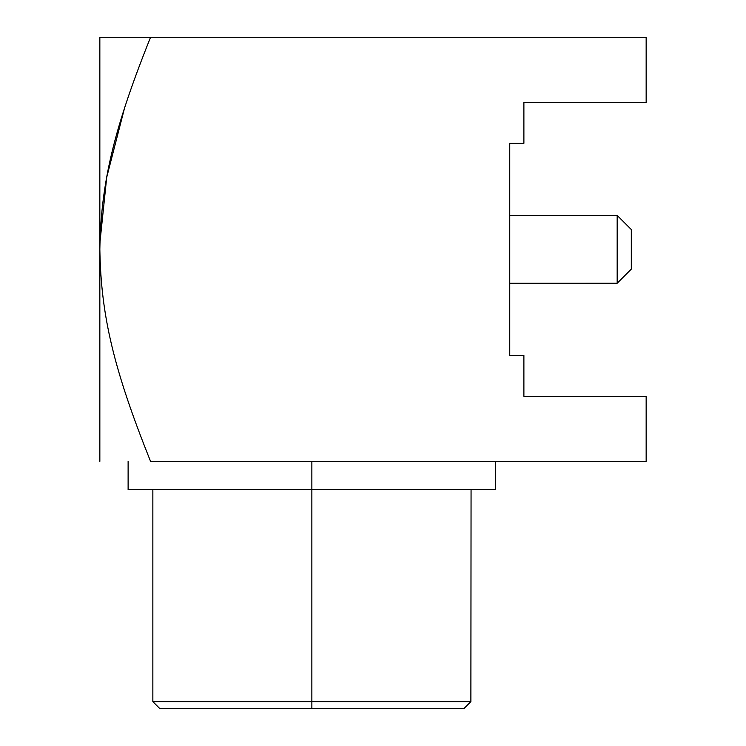 <?xml version="1.0" encoding="UTF-8"?>
<svg xmlns="http://www.w3.org/2000/svg" width="746" height="746" viewBox="0 0 746 746"><rect width="100%" height="100%" fill="white"/><g stroke="black" fill="none" stroke-linecap="round" stroke-linejoin="round"><path stroke-width="1.12" d="M99.843 37.3L99.843 461.345L99.843 37.3L150.552 37.3C113.7 129.17 100.924 183.227 99.843 249.323C100.952 315.493 113.644 369.298 150.552 461.345L646.157 461.345L150.552 461.345C113.644 369.298 100.952 315.493 99.843 249.323C100.924 183.227 113.7 129.17 150.552 37.3L646.157 37.3L646.157 102.323L646.157 37.3L99.843 37.3M99.908 242.758L106.725 177.259L124.61 107.797L106.725 177.259L99.908 242.758M646.157 396.322L646.157 461.345L646.157 396.322L523.888 396.322L523.888 355.329L509.751 355.329L509.751 143.307L523.888 143.307L523.888 102.323L646.157 102.323L523.888 102.323L523.888 143.307L509.751 143.307L509.751 355.329L523.888 355.329L523.888 396.322L646.157 396.322M495.614 461.345L495.614 489.609L311.865 489.609L311.865 461.345L311.865 489.609L128.116 489.609L128.116 461.345M311.865 489.609L311.865 701.632L470.885 701.632L463.816 708.7L311.865 708.7L463.816 708.7L311.865 708.7L311.865 701.632L470.885 701.632L471.062 489.609L311.865 489.609L311.865 701.632L152.855 701.632L311.865 701.632L311.865 708.7L159.914 708.7L152.855 701.632L152.855 489.609M617.175 283.247L617.175 215.398L509.751 215.398L617.175 215.398L617.175 283.247L631.312 269.11L631.312 229.535L631.312 269.11L617.175 283.247L509.751 283.247L617.175 283.2M617.175 219.511L617.175 218.158L617.175 219.511M617.175 215.398L631.312 229.535L617.175 215.398M631.312 269.11L631.312 229.535"/></g></svg>

